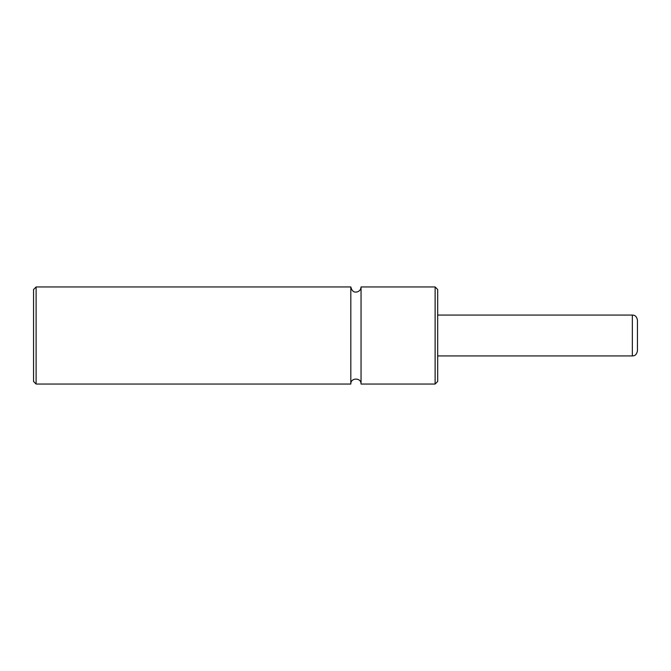 <?xml version="1.0" encoding="UTF-8"?>
<svg xmlns="http://www.w3.org/2000/svg" width="671" height="671" viewBox="0 0 671 671"><rect width="100%" height="100%" fill="white"/><g stroke="black" fill="none" stroke-linecap="round" stroke-linejoin="round"><path stroke-width="1.01" d="M350.824 286.962L350.824 384.038C350.497 377.446 361.384 377.454 361.048 384.038L361.048 286.962C360.881 289.511 359.589 291.164 357.148 291.927C355.882 292.12 352.384 293.084 350.824 286.962L36.108 286.962L36.108 384.038L33.55 381.48L33.55 289.52L36.108 286.962M435.127 286.962L437.685 289.52L437.685 381.48L435.127 384.038L435.127 286.962L361.048 286.962M637.45 335.5L637.45 350.824C636.385 356.024 633.583 355.806 632.342 355.94L632.342 315.06C633.583 315.194 636.385 314.976 637.45 320.176L637.45 335.5M632.342 315.06L437.685 315.06M632.342 355.94L437.685 355.94M435.127 384.038L361.048 384.038M350.824 384.038L36.108 384.038"/></g></svg>
